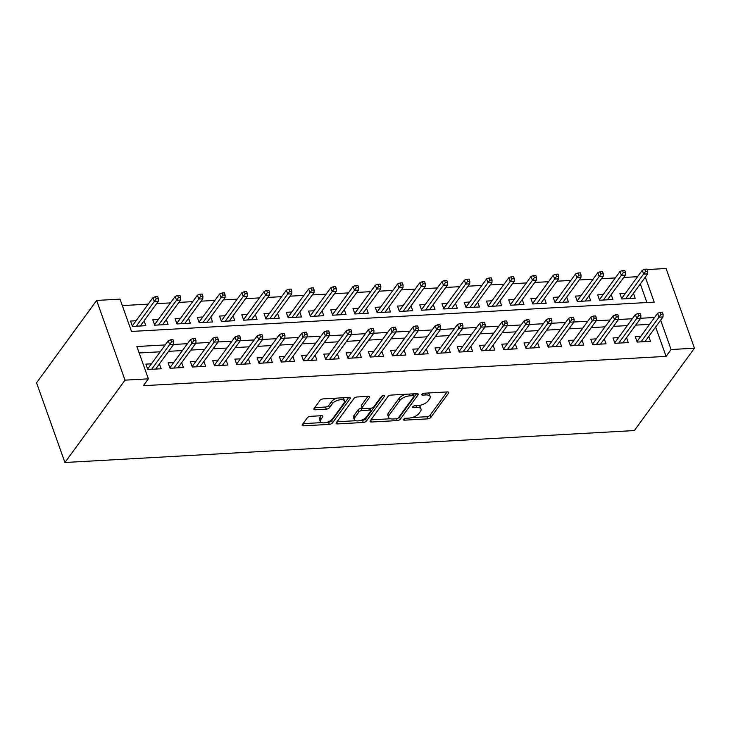 <?xml version="1.0" encoding="UTF-8"?>
<svg xmlns="http://www.w3.org/2000/svg" width="731" height="731" viewBox="0 0 731 731"><rect width="100%" height="100%" fill="white"/><g stroke="black" fill="none" stroke-linecap="round" stroke-linejoin="round"><path stroke-width="1.1" d="M403.631 419.311A1.754 0.786 160.4 0 0 403.503 419.813A1.754 0.786 160.4 0 0 404.471 420.17L427.672 418.872A2.513 1.124 160.4 0 0 430.833 417.401L448.532 393.15A2.513 1.124 160.4 0 0 448.715 392.428A2.513 1.124 160.4 0 0 447.335 391.926L424.135 393.223A1.754 0.786 160.4 0 0 421.915 394.256A1.754 0.786 160.4 0 0 421.787 394.758A1.754 0.786 160.4 0 0 422.756 395.115L425.762 394.941A8.032 3.6 160.4 0 1 430.175 396.558A8.032 3.6 160.4 0 1 429.6 398.861L428.128 400.88A8.032 3.6 160.4 0 1 417.995 405.586L414.989 405.76A1.754 0.786 160.4 0 0 412.777 406.783A1.754 0.786 160.4 0 0 412.649 407.286A1.754 0.786 160.4 0 0 413.618 407.642L416.615 407.478A8.032 3.6 160.4 0 1 421.038 409.086A8.032 3.6 160.4 0 1 420.453 411.389L418.982 413.417A8.032 3.6 160.4 0 1 408.848 418.114L405.851 418.287A1.754 0.786 160.4 0 0 403.631 419.311M310.474 416.332A2.513 1.124 160.4 0 0 307.312 417.803L302.351 424.61A2.513 1.124 160.4 0 0 302.168 425.323A2.513 1.124 160.4 0 0 303.548 425.835L329.306 424.382A2.513 1.124 160.4 0 0 332.477 422.92L350.176 398.669A2.513 1.124 160.4 0 0 350.35 397.947A2.513 1.124 160.4 0 0 348.97 397.445L323.212 398.888A2.513 1.124 160.4 0 0 320.041 400.36L314.047 408.574A2.513 1.124 160.4 0 0 313.864 409.296A2.513 1.124 160.4 0 0 315.244 409.799L326.273 409.177A2.513 1.124 160.4 0 0 329.434 407.715L332.413 403.64A6.716 3.006 160.4 0 1 339.102 399.948A6.716 3.006 160.4 0 1 344.575 401.054A6.716 3.006 160.4 0 1 344.091 402.982L332.441 418.945A6.716 3.006 160.4 0 1 325.761 422.628A6.716 3.006 160.4 0 1 320.279 421.522A6.716 3.006 160.4 0 1 320.763 419.603L322.7 416.944A2.513 1.124 160.4 0 0 322.883 416.222A2.513 1.124 160.4 0 0 321.503 415.711L310.474 416.332M671.095 349.519L666.087 356.381L143.367 385.694L148.375 378.832L125.019 380.147L64.931 462.495L634.353 430.559L694.45 348.203L671.095 349.519L660.65 320.178M370.251 420.8A2.513 1.124 160.4 0 0 370.069 421.522A2.513 1.124 160.4 0 0 371.449 422.025L397.207 420.581A2.513 1.124 160.4 0 0 400.378 419.11L418.077 394.859A2.513 1.124 160.4 0 0 418.251 394.137A2.513 1.124 160.4 0 0 416.871 393.634L391.112 395.078A2.513 1.124 160.4 0 0 387.942 396.549L370.251 420.8M363.261 422.481L337.494 423.925A2.513 1.124 160.4 0 1 336.114 423.423A2.513 1.124 160.4 0 1 336.297 422.701L353.996 398.45A2.513 1.124 160.4 0 1 357.157 396.979L368.186 396.366A2.513 1.124 160.4 0 1 369.566 396.869A2.513 1.124 160.4 0 1 369.383 397.591L362.21 407.423A2.513 1.124 160.4 0 0 362.028 408.145A2.513 1.124 160.4 0 0 363.408 408.647L370.727 408.236A2.513 1.124 160.4 0 0 373.888 406.765L381.363 396.531A1.754 0.786 160.4 0 1 383.108 395.562A1.754 0.786 160.4 0 1 384.543 395.855A1.754 0.786 160.4 0 1 384.415 396.357L366.423 421.01A2.513 1.124 160.4 0 1 363.261 422.481L362.494 420.325L360.685 420.426M136.085 320.745L130.566 321.055L132.475 326.437L145.825 325.688L144.089 320.808M158.325 319.493L152.806 319.803L154.725 325.194L168.066 324.445L166.33 319.566M180.575 318.25L175.047 318.561L176.966 323.943L190.316 323.193L188.571 318.314M202.816 316.998L197.288 317.309L199.207 322.691L212.557 321.951L210.82 317.062M225.057 315.755L219.538 316.066L221.456 321.448L234.797 320.699L233.061 315.819M247.306 314.504L241.778 314.814L243.697 320.196L257.038 319.447L255.302 314.568M269.547 313.261L264.019 313.572L265.938 318.954L279.288 318.204L277.552 313.325M291.788 312.009L286.269 312.32L288.178 317.702L301.528 316.952L299.792 312.073M314.028 310.766L308.509 311.068L310.428 316.459L323.769 315.71L322.033 310.83M336.278 309.515L330.75 309.825L332.669 315.207L346.019 314.458L344.274 309.579M358.519 308.263L352.991 308.573L354.91 313.964L368.26 313.215L366.523 308.336M380.76 307.02L375.241 307.331L377.15 312.713L390.5 311.963L388.764 307.084M403.009 305.768L397.481 306.079L399.4 311.47L412.741 310.721L411.005 305.841M425.25 304.525L419.722 304.836L421.641 310.218L434.991 309.469L433.245 304.589M447.491 303.274L441.963 303.584L443.881 308.975L457.231 308.226L455.495 303.347M469.731 302.031L464.212 302.342L466.131 307.724L479.472 306.974L477.736 302.095M491.981 300.779L486.453 301.09L488.372 306.481L501.713 305.732L499.977 300.852M514.222 299.536L508.694 299.847L510.613 305.229L523.963 304.48L522.226 299.6M536.463 298.285L530.944 298.595L532.853 303.977L546.203 303.237L544.467 298.358M558.703 297.042L553.184 297.353L555.103 302.735L568.444 301.985L566.708 297.106M580.953 295.79L575.425 296.101L577.344 301.483L590.694 300.733L588.948 295.854M603.194 294.547L597.666 294.858L599.584 300.24L612.934 299.491L611.198 294.611M640.776 336.379L635.257 336.689L637.167 342.071L650.517 341.322L648.781 336.443M618.536 337.621L613.007 337.932L614.926 343.323L628.276 342.574L626.54 337.695M596.295 338.873L590.767 339.184L592.686 344.566L606.026 343.817L604.29 338.937M574.045 340.116L568.526 340.427L570.445 345.818L583.786 345.069L582.05 340.189M551.804 341.368L546.276 341.679L548.195 347.061L561.545 346.311L559.809 341.432M529.564 342.611L524.036 342.921L525.954 348.312L539.304 347.563L537.559 342.684M507.314 343.862L501.795 344.173L503.714 349.555L517.055 348.806L515.318 343.926M485.073 345.105L479.554 345.416L481.464 350.807L494.814 350.058L493.078 345.178M462.833 346.357L457.304 346.668L459.223 352.05L472.573 351.3L470.837 346.421M440.592 347.609L435.064 347.91L436.983 353.301L450.323 352.552L448.587 347.673M418.342 348.851L412.823 349.162L414.742 354.544L428.083 353.795L426.347 348.915M396.101 350.103L390.573 350.414L392.492 355.796L405.842 355.047L404.106 350.167M373.861 351.346L368.333 351.657L370.251 357.039L383.601 356.289L381.856 351.41M351.62 352.598L346.092 352.909L348.011 358.291L361.352 357.541L359.615 352.662M329.37 353.841L323.851 354.151L325.761 359.533L339.111 358.793L337.375 353.905M307.13 355.092L301.601 355.403L303.52 360.785L316.87 360.036L315.134 355.156M284.889 356.335L279.361 356.646L281.28 362.028L294.62 361.288L292.884 356.408M262.639 357.587L257.12 357.898L259.039 363.28L272.38 362.53L270.644 357.651M240.398 358.83L234.87 359.14L236.789 364.531L250.139 363.782L248.403 358.903M218.158 360.081L212.63 360.392L214.548 365.774L227.898 365.025L226.153 360.145M195.917 361.324L190.389 361.635L192.308 367.026L205.649 366.277L203.912 361.397M173.667 362.576L168.148 362.887L170.067 368.269L183.408 367.519L181.672 362.64M666.087 356.381L655.643 327.04M649.557 324.354L635.705 325.131M627.308 325.597L613.464 326.373M605.067 326.848L591.215 327.625M582.826 328.091L568.974 328.868M560.586 329.343L546.733 330.12M538.336 330.586L524.492 331.362M516.095 331.837L502.243 332.614M493.854 333.08L480.002 333.857M471.605 334.332L457.761 335.109M449.364 335.575L435.512 336.351M427.123 336.827L413.271 337.603M404.883 338.069L391.03 338.846M382.633 339.321L368.789 340.098M360.392 340.564L346.54 341.34M338.151 341.816L324.299 342.592M315.902 343.067L302.058 343.844M293.661 344.31L279.809 345.087M271.42 345.562L257.568 346.339M249.18 346.805L235.327 347.581M226.93 348.057L213.086 348.833M204.689 349.299L190.837 350.076M182.448 350.551L168.596 351.328M160.199 351.794L139.173 352.972M151.427 363.819L145.898 364.129L147.817 369.52L161.167 368.771L159.431 363.892M637.56 276.693L623.707 277.469M615.31 277.935L601.467 278.712M593.069 279.187L579.217 279.964M570.829 280.43L556.976 281.207M548.588 281.682L534.736 282.458M526.338 282.924L512.495 283.701M504.098 284.176L490.245 284.953M481.857 285.419L468.004 286.196M459.607 286.671L445.764 287.447M437.366 287.913L423.514 288.69M415.126 289.165L401.273 289.942M392.885 290.408L379.033 291.185M370.635 291.66L356.792 292.437M348.395 292.903L334.542 293.679M326.154 294.154L312.301 294.931M303.913 295.397L290.061 296.174M281.663 296.649L267.82 297.426M259.423 297.901L245.57 298.677M237.182 299.143L223.33 299.92M214.932 300.395L201.089 301.172M192.692 301.638L178.839 302.415M170.451 302.89L156.598 303.667M148.21 304.133L122.296 305.585M646.917 302.533L640.301 283.957M625.434 293.295L619.915 293.606L621.834 298.988L635.175 298.239L633.439 293.359M645.309 277.095L654.218 302.131L131.507 331.445L120.003 299.134L96.647 300.441L36.55 382.797L64.931 462.495M642.485 270.141L643.408 269.776M647.163 269.565L666.069 268.505L694.45 348.203M96.647 300.441L125.019 380.147M165.215 344.931L136.871 346.521L148.375 378.832M654.565 317.492L640.712 318.268M632.315 318.734L618.472 319.511M610.074 319.986L596.222 320.763M587.834 321.229L573.981 322.005M565.593 322.481L551.741 323.257M543.343 323.723L529.5 324.5M521.102 324.975L507.25 325.752M498.862 326.218L485.009 326.995M476.612 327.47L462.769 328.246M454.371 328.712L440.519 329.489M432.131 329.964L418.278 330.741M409.89 331.207L396.038 331.984M387.64 332.459L373.797 333.235M365.399 333.701L351.547 334.478M343.159 334.953L329.306 335.73M320.909 336.205L307.066 336.982M298.668 337.448L284.816 338.225M276.428 338.7L262.575 339.476M254.187 339.942L240.335 340.719M231.937 341.194L218.094 341.971M209.696 342.437L195.844 343.214M187.456 343.689L173.603 344.465M421.038 409.086L420.27 406.939A8.032 3.6 160.4 0 0 418.479 405.55M430.175 396.558L429.417 394.411A8.032 3.6 160.4 0 0 427.653 393.031M412.101 417.547L426.904 416.716A2.513 1.124 160.4 0 0 430.066 415.245L447.08 391.944M398.285 417.94A2.513 1.124 160.4 0 0 399.61 416.953L416.615 393.653M370.937 419.85L390.363 418.762M396.184 418.826A1.754 0.786 160.4 0 0 398.404 417.794L413.938 396.513A1.754 0.786 160.4 0 0 414.066 396.01A1.754 0.786 160.4 0 0 413.097 395.654L409.927 395.836A8.032 3.6 160.4 0 0 399.793 400.533L389.175 415.089A8.032 3.6 160.4 0 0 388.6 417.383A8.032 3.6 160.4 0 0 393.022 419L396.184 418.826M414.066 396.01L413.298 393.854A1.754 0.786 160.4 0 0 413.289 393.835M405.915 394.247A8.032 3.6 160.4 0 0 399.035 398.377L399.793 400.533M388.6 417.383L387.832 415.235A8.032 3.6 160.4 0 1 388.417 412.933L399.035 398.377M355.75 420.709L336.982 421.76M367.931 396.376L361.443 405.266A2.513 1.124 160.4 0 0 361.26 405.988L362.028 408.145M382.532 395.736L365.664 418.854L366.423 421.01M354.763 417.629A6.716 3.006 160.4 0 0 354.279 419.557A6.716 3.006 160.4 0 0 359.753 420.663A6.716 3.006 160.4 0 0 366.441 416.972L370.544 411.352A2.513 1.124 160.4 0 0 370.727 410.63A2.513 1.124 160.4 0 0 369.347 410.128L362.037 410.539A2.513 1.124 160.4 0 0 358.866 412.001L354.763 417.629L353.996 415.473A6.716 3.006 160.4 0 0 353.512 417.401L354.279 419.557M370.727 410.63L369.959 408.474A2.513 1.124 160.4 0 0 369.849 408.291M353.996 415.473L358.099 409.853A2.513 1.124 160.4 0 1 361.269 408.382L362.147 408.327M362.494 420.325A2.513 1.124 160.4 0 0 365.664 418.854M320.279 421.522L319.511 419.375A6.716 3.006 160.4 0 1 319.995 417.447L321.247 415.729M344.575 401.054L343.808 398.907A6.716 3.006 160.4 0 0 342.51 397.801M337.128 398.103A6.716 3.006 160.4 0 0 331.646 401.483L332.413 403.64M314.732 407.633L325.505 407.03A2.513 1.124 160.4 0 0 328.667 405.559L331.646 401.483M326.958 422.317L328.539 422.235A2.513 1.124 160.4 0 0 331.71 420.764L348.714 397.454M303.036 423.66L321.576 422.619M647.767 271.274L646.999 269.118L644.779 269.246L645.546 271.402L647.767 271.274L647.666 273.869L643.664 274.098L642.284 270.214L621.652 298.486M645.546 271.402L625.645 298.778M647.666 273.869L629.656 298.55M642.284 270.214L644.779 269.246M660.888 314.476L663.108 314.357L662.341 312.201L660.12 312.329L660.888 314.476L658.996 317.172L663.008 316.952L644.989 341.633M640.986 341.861L658.996 317.172L657.617 313.297L636.993 341.569M660.12 312.329L657.617 313.297M663.008 316.952L663.108 314.357M625.526 272.517L624.758 270.369L622.538 270.488L623.305 272.645L625.526 272.517L625.425 275.121L621.414 275.34L620.034 271.466L599.411 299.737M623.305 272.645L603.404 300.021M625.425 275.121L607.406 299.801M620.034 271.466L622.538 270.488M603.285 273.769L602.518 271.612L600.288 271.74L601.056 273.897L603.285 273.769L603.176 276.364L599.173 276.592L597.794 272.709L577.161 300.98M601.056 273.897L581.163 301.273M603.176 276.364L585.165 301.044M597.794 272.709L600.288 271.74M581.035 275.02L580.277 272.864L578.047 272.983L578.815 275.139L581.035 275.02L580.935 277.616L576.933 277.835L575.553 273.961L554.92 302.232M578.815 275.139L558.923 302.524M580.935 277.616L562.925 302.296M575.553 273.961L578.047 272.983M558.795 276.263L558.027 274.107L555.807 274.235L556.574 276.391L558.795 276.263L558.694 278.858L554.683 279.087L553.303 275.203L532.68 303.475M556.574 276.391L536.673 303.767M558.694 278.858L540.675 303.539M553.303 275.203L555.807 274.235M638.638 315.728L640.868 315.6L640.1 313.444L637.871 313.572L638.638 315.728L636.756 318.424L640.758 318.195L622.748 342.885M618.746 343.104L636.756 318.424L635.376 314.54L614.744 342.812M637.871 313.572L635.376 314.54M640.758 318.195L640.868 315.6M616.397 316.971L618.627 316.852L617.859 314.695L615.63 314.823L616.397 316.971L614.515 319.666L618.517 319.447L600.507 344.127M596.505 344.356L614.515 319.666L613.135 315.792L592.503 344.063M615.63 314.823L613.135 315.792M618.517 319.447L618.627 316.852M594.157 318.223L596.377 318.095L595.61 315.938L593.389 316.066L594.157 318.223L592.274 320.918L596.277 320.69L578.267 345.379M574.255 345.599L592.274 320.918L590.886 317.044L570.262 345.306M593.389 316.066L590.886 317.044M596.277 320.69L596.377 318.095M571.916 319.465L574.137 319.346L573.369 317.19L571.149 317.318L571.916 319.465L570.025 322.161L574.027 321.942L556.017 346.622M552.015 346.85L570.025 322.161L568.645 318.287L548.022 346.558M571.149 317.318L568.645 318.287M574.027 321.942L574.137 319.346M536.554 277.515L535.786 275.359L533.566 275.486L534.334 277.634L536.554 277.515L536.444 280.11L532.442 280.329L531.062 276.455L510.43 304.726M534.334 277.634L514.432 305.019M536.444 280.11L518.434 304.79M531.062 276.455L533.566 275.486M549.666 320.717L551.896 320.589L551.128 318.442L548.899 318.561L549.666 320.717L547.784 323.413L551.786 323.184L533.776 347.874M529.774 348.093L547.784 323.413L546.404 319.538L525.772 347.801M548.899 318.561L546.404 319.538M551.786 323.184L551.896 320.589M514.313 278.758L513.546 276.601L511.316 276.729L512.084 278.886L514.313 278.758L514.204 281.353L510.201 281.581L508.822 277.698L488.189 305.969M512.084 278.886L492.191 306.262M514.204 281.353L496.194 306.042M508.822 277.698L511.316 276.729M492.064 280.01L491.296 277.853L489.076 277.981L489.843 280.128L492.064 280.01L491.963 282.605L487.961 282.824L486.581 278.95L465.949 307.221M489.843 280.128L469.942 307.513M491.963 282.605L473.953 307.285M486.581 278.95L489.076 277.981M469.823 281.252L469.055 279.096L466.835 279.224L467.602 281.38L469.823 281.252L469.722 283.847L465.711 284.076L464.331 280.201L443.708 308.464M467.602 281.38L447.701 308.756M469.722 283.847L451.703 308.537M464.331 280.201L466.835 279.224M447.582 282.504L446.815 280.348L444.585 280.476L445.353 282.623L447.582 282.504L447.473 285.099L443.47 285.318L442.091 281.444L421.458 309.716M445.353 282.623L425.46 310.008M447.473 285.099L429.462 309.78M442.091 281.444L444.585 280.476M425.341 283.747L424.574 281.599L422.344 281.718L423.112 283.875L425.341 283.747L425.232 286.342L421.23 286.57L419.85 282.696L399.217 310.958M423.112 283.875L403.22 311.251M425.232 286.342L407.222 311.031M419.85 282.696L422.344 281.718M527.426 321.96L529.646 321.841L528.888 319.685L526.658 319.812L527.426 321.96L525.543 324.655L529.546 324.436L511.536 349.116M507.524 349.345L525.543 324.655L524.164 320.781L503.531 349.053M526.658 319.812L524.164 320.781M529.546 324.436L529.646 321.841M505.185 323.212L507.405 323.084L506.638 320.936L504.417 321.055L505.185 323.212L503.293 325.907L507.305 325.679L489.286 350.368M485.283 350.588L503.293 325.907L501.914 322.033L481.29 350.295M504.417 321.055L501.914 322.033M507.305 325.679L507.405 323.084M482.935 324.454L485.165 324.336L484.397 322.179L482.177 322.307L482.935 324.454L481.053 327.159L485.055 326.931L467.045 351.611M463.043 351.839L481.053 327.159L479.673 323.276L459.041 351.547M482.177 322.307L479.673 323.276M485.055 326.931L485.165 324.336M460.694 325.706L462.924 325.578L462.156 323.431L459.927 323.55L460.694 325.706L458.812 328.402L462.814 328.173L444.804 352.863M440.802 353.082L458.812 328.402L457.432 324.527L436.8 352.79M459.927 323.55L457.432 324.527M462.814 328.173L462.924 325.578M438.454 326.958L440.674 326.83L439.907 324.674L437.686 324.802L438.454 326.958L436.571 329.654L440.574 329.425L422.564 354.106M418.552 354.334L436.571 329.654L435.192 325.77L414.559 354.042M437.686 324.802L435.192 325.77M440.574 329.425L440.674 326.83M403.092 284.999L402.324 282.842L400.104 282.97L400.871 285.117L403.092 284.999L402.991 287.594L398.989 287.813L397.6 283.939L376.977 312.21M400.871 285.117L380.97 312.502M402.991 287.594L384.972 312.274M397.6 283.939L400.104 282.97M416.213 328.201L418.434 328.073L417.666 325.925L415.446 326.044L416.213 328.201L414.322 330.896L418.333 330.677L400.314 355.357M396.312 355.577L414.322 330.896L412.942 327.022L392.319 355.293M415.446 326.044L412.942 327.022M418.333 330.677L418.434 328.073M380.851 286.241L380.083 284.094L377.863 284.213L378.631 286.369L380.851 286.241L380.741 288.836L376.739 289.065L375.359 285.191L354.736 313.453M378.631 286.369L358.729 313.745M380.741 288.836L362.731 313.526M375.359 285.191L377.863 284.213M393.963 329.453L396.193 329.325L395.425 327.168L393.196 327.296L393.963 329.453L392.081 332.148L396.083 331.92L378.073 356.6M374.071 356.829L392.081 332.148L390.701 328.265L370.069 356.536M393.196 327.296L390.701 328.265M396.083 331.92L396.193 329.325M358.61 287.493L357.843 285.337L355.613 285.465L356.381 287.612L358.61 287.493L358.501 290.088L354.498 290.317L353.119 286.433L332.486 314.705M356.381 287.612L336.488 314.997M358.501 290.088L340.491 314.769M353.119 286.433L355.613 285.465M371.723 330.695L373.952 330.567L373.185 328.42L370.955 328.539L371.723 330.695L369.84 333.391L373.843 333.172L355.833 357.852M351.83 358.071L369.84 333.391L368.461 329.517L347.828 357.788M370.955 328.539L368.461 329.517M373.843 333.172L373.952 330.567M336.361 288.736L335.593 286.589L333.373 286.707L334.14 288.864L336.361 288.736L336.26 291.331L332.258 291.559L330.878 287.685L310.246 315.947M334.14 288.864L314.239 316.24M336.26 291.331L318.25 316.02M330.878 287.685L333.373 286.707M349.482 331.947L351.702 331.819L350.935 329.663L348.714 329.791L349.482 331.947L347.6 334.643L351.602 334.414L333.583 359.095M329.58 359.323L347.6 334.643L346.211 330.759L325.587 359.031M348.714 329.791L346.211 330.759M351.602 334.414L351.702 331.819M314.12 289.988L313.352 287.831L311.132 287.959L311.899 290.116L314.12 289.988L314.019 292.583L310.008 292.811L308.628 288.928L288.005 317.199M311.899 290.116L291.998 317.492M314.019 292.583L296 317.263M308.628 288.928L311.132 287.959M327.241 333.19L329.462 333.071L328.694 330.915L326.474 331.033L327.241 333.19L325.35 335.885L329.352 335.666L311.342 360.346M307.34 360.575L325.35 335.885L323.97 332.011L303.338 360.282M326.474 331.033L323.97 332.011M329.352 335.666L329.462 333.071M291.879 291.23L291.112 289.083L288.882 289.202L289.65 291.358L291.879 291.23L291.77 293.835L287.767 294.054L286.388 290.18L265.755 318.451M289.65 291.358L269.757 318.734M291.77 293.835L273.76 318.515M286.388 290.18L288.882 289.202M304.991 334.442L307.221 334.314L306.453 332.157L304.224 332.285L304.991 334.442L303.109 337.137L307.111 336.909L289.101 361.589M285.099 361.818L303.109 337.137L301.729 333.254L281.097 361.525M304.224 332.285L301.729 333.254M307.111 336.909L307.221 334.314M269.638 292.482L268.871 290.326L266.641 290.454L267.409 292.61L269.638 292.482L269.529 295.077L265.527 295.306L264.147 291.422L243.514 319.694M267.409 292.61L247.517 319.986M269.529 295.077L251.519 319.758M264.147 291.422L266.641 290.454M247.389 293.725L246.621 291.578L244.401 291.696L245.168 293.853L247.389 293.725L247.288 296.329L243.286 296.548L241.897 292.674L221.274 320.946M245.168 293.853L225.267 321.229M247.288 296.329L229.269 321.01M241.897 292.674L244.401 291.696M225.148 294.977L224.38 292.82L222.16 292.948L222.928 295.105L225.148 294.977L225.038 297.572L221.036 297.8L219.656 293.917L199.033 322.188M222.928 295.105L203.026 322.481M225.038 297.572L207.028 322.252M219.656 293.917L222.16 292.948M202.907 296.229L202.14 294.072L199.91 294.191L200.678 296.347L202.907 296.229L202.798 298.824L198.795 299.043L197.416 295.169L176.783 323.44M200.678 296.347L180.785 323.732M202.798 298.824L184.788 323.504M197.416 295.169L199.91 294.191M180.658 297.471L179.899 295.315L177.67 295.443L178.437 297.599L180.658 297.471L180.557 300.066L176.555 300.295L175.175 296.411L154.543 324.683M178.437 297.599L158.536 324.975M180.557 300.066L162.547 324.747M175.175 296.411L177.67 295.443M158.417 298.723L157.649 296.567L155.429 296.695L156.196 298.842L158.417 298.723L158.316 301.318L154.305 301.537L152.925 297.663L132.302 325.935M156.196 298.842L136.295 326.227M158.316 301.318L140.297 325.999M152.925 297.663L155.429 296.695M282.751 335.684L284.971 335.566L284.204 333.409L281.983 333.537L282.751 335.684L280.868 338.38L284.871 338.161L266.861 362.841M262.849 363.069L280.868 338.38L279.489 334.506L258.856 362.777M281.983 333.537L279.489 334.506M284.871 338.161L284.971 335.566M260.51 336.936L262.731 336.808L261.963 334.652L259.743 334.78L260.51 336.936L258.619 339.632L262.63 339.403L244.611 364.093M240.609 364.312L258.619 339.632L257.239 335.757L236.616 364.02M259.743 334.78L257.239 335.757M262.63 339.403L262.731 336.808M238.26 338.179L240.49 338.06L239.722 335.904L237.493 336.032L238.26 338.179L236.378 340.874L240.38 340.655L222.37 365.336M218.368 365.564L236.378 340.874L234.998 337L214.366 365.272M237.493 336.032L234.998 337M240.38 340.655L240.49 338.06M216.02 339.431L218.249 339.303L217.482 337.146L215.252 337.274L216.02 339.431L214.137 342.126L218.14 341.898L200.13 366.587M196.127 366.807L214.137 342.126L212.758 338.252L192.125 366.514M215.252 337.274L212.758 338.252M218.14 341.898L218.249 339.303M193.779 340.673L195.999 340.555L195.232 338.398L193.011 338.526L193.779 340.673L191.897 343.369L195.899 343.15L177.88 367.83M173.877 368.058L191.897 343.369L190.508 339.495L169.884 367.766M193.011 338.526L190.508 339.495M195.899 343.15L195.999 340.555M171.538 341.925L173.759 341.797L172.991 339.65L170.771 339.769L171.538 341.925L169.647 344.621L173.649 344.392L155.639 369.082M151.637 369.301L169.647 344.621L168.267 340.747L147.644 369.009M170.771 339.769L168.267 340.747M173.649 344.392L173.759 341.797M404.033 418.936L404.471 420.17M422.317 393.872L422.756 395.115M413.17 406.399L413.618 407.642M415.985 405.696L416.615 407.478M425.131 393.168L425.762 394.941M448.121 391.99L448.532 393.15M430.066 415.245L430.833 417.401M426.904 416.716L427.672 418.872M417.657 393.698L418.077 394.859M399.61 416.953L400.378 419.11M396.567 418.781L397.207 420.581M370.763 420.097L371.449 422.025M412.467 393.881L413.097 395.654M409.296 394.055L409.927 395.836M388.417 412.933L389.175 415.089M336.808 421.997L337.494 423.925M368.972 396.43L369.383 397.591M361.443 405.266L362.21 407.423M384.131 395.544L384.415 396.357M368.716 408.355L369.347 410.128M361.269 408.382L362.037 410.539M358.099 409.853L358.866 412.001M322.289 415.775L322.7 416.944M319.995 417.447L320.763 419.603M328.667 405.559L329.434 407.715M325.505 407.03L326.273 409.177M314.558 407.871L315.244 409.799M349.756 397.509L350.176 398.669M331.71 420.764L332.477 422.92M328.539 422.235L329.306 424.382M302.862 423.907L303.548 425.835"/></g></svg>
